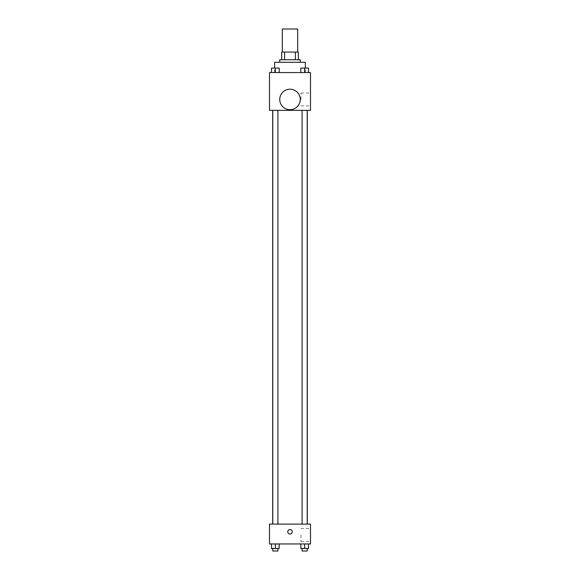 <?xml version="1.0" encoding="UTF-8"?>
<svg xmlns="http://www.w3.org/2000/svg" width="580" height="580" viewBox="0 0 580 580"><rect width="100%" height="100%" fill="white"/><g stroke="black" fill="none" stroke-linecap="round" stroke-linejoin="round"><path stroke-width="0.43" stroke-dasharray="2.9 2.17" d="M282.315 29L297.685 29M290 52.055L282.315 52.055L290 52.055M295.394 59.74L295.394 52.055L298.323 52.055L298.323 59.74L284.606 59.74L298.323 59.74M295.394 52.055L281.677 52.055M284.606 59.74L281.677 59.74L284.606 59.74L284.606 52.055M300.244 59.74L279.756 59.74M279.756 62.306L300.244 62.306L279.756 62.306M274.63 62.306L305.37 62.306M290 72.551L274.63 72.551L290 72.551M271.505 72.551L279.19 72.551L271.505 72.551L279.19 72.551L271.505 72.551L279.19 72.551L275.348 72.551L275.348 68.07L271.505 68.07L277.907 68.07L271.505 68.07L271.505 72.551L275.348 72.551L271.505 72.551L271.505 68.07L271.505 72.551L279.19 72.551L275.348 72.551L275.348 68.07L279.19 68.07L272.781 68.07L279.19 68.07L279.19 72.551L279.19 68.07M300.81 72.551L308.495 72.551L300.81 72.551L308.495 72.551L300.81 72.551L308.495 72.551L304.652 72.551L304.652 68.07L300.81 68.07L307.219 68.07L300.81 68.07L300.81 72.551L304.652 72.551L300.81 72.551L300.81 68.07L300.81 72.551L308.495 72.551L304.652 72.551L304.652 68.07L308.495 68.07L302.093 68.07L308.495 68.07L308.495 72.551L308.495 68.07M310.496 72.551L269.504 72.551L269.504 110.345L310.496 110.345L310.496 72.551M269.504 102.66L269.504 100.412L269.504 102.66M290 110.345L272.68 110.345L290 110.345M304.652 110.345L307.219 110.345L304.652 110.345M275.348 110.345L272.781 110.345L275.348 110.345M310.496 99.456L310.496 93.032L310.496 99.456M290 89.204A10.244 10.244 0 0 0 281.126 104.581A10.244 10.244 0 0 0 298.874 104.581A10.244 10.244 0 0 0 290 89.204A10.244 10.244 0 0 0 281.126 104.581A10.244 10.244 0 0 0 298.874 104.581A10.244 10.244 0 0 0 290 89.204M290 109.7A10.244 10.244 0 0 1 281.126 94.33A10.244 10.244 0 0 1 298.874 94.33A10.244 10.244 0 0 1 290 109.7M300.962 99.456L300.962 93.032L300.962 99.456M290 524.102L272.68 524.102L290 524.102M304.652 524.102L307.219 524.102L304.652 524.102M275.348 524.102L272.781 524.102L275.348 524.102M310.496 524.102L269.504 524.102L269.504 543.953L310.496 543.953L310.496 524.102M269.504 531.788L269.504 529.54L269.504 531.788M308.495 548.441L304.652 548.441L308.495 548.441L308.495 543.953L300.81 543.953L308.495 543.953L300.81 543.953L308.495 543.953L300.81 543.953L308.495 543.953L300.81 543.953L308.495 543.953L308.495 548.441L300.81 548.441L300.81 543.953L300.81 548.441L307.219 548.441L304.652 548.441L304.652 543.953L304.652 548.441L300.81 548.441L300.81 543.953M279.19 548.441L275.348 548.441L279.19 548.441L279.19 543.953L271.505 543.953L279.19 543.953L271.505 543.953L279.19 543.953L271.505 543.953L279.19 543.953L271.505 543.953L279.19 543.953L279.19 548.441L271.505 548.441L271.505 543.953L271.505 548.441L277.907 548.441L275.348 548.441L275.348 543.953L275.348 548.441L271.505 548.441L271.505 543.953M310.496 534.985L310.496 541.415L310.496 534.985M290 529.54A2.24 2.24 0 0 0 288.057 532.904A2.24 2.24 0 0 0 291.943 532.904A2.24 2.24 0 0 0 290 529.54A2.24 2.24 0 0 0 288.057 532.904A2.24 2.24 0 0 0 291.943 532.904A2.24 2.24 0 0 0 290 529.54M290 534.028A2.24 2.24 0 0 1 288.057 530.664A2.24 2.24 0 0 1 291.943 530.664A2.24 2.24 0 0 1 290 534.028M300.962 534.985L300.962 541.415L300.962 534.985M302.093 548.441L302.093 551L307.219 551L302.093 551L307.219 551L307.219 548.441L302.093 548.441L307.219 548.441M304.652 548.441L304.652 543.953M272.781 548.441L272.781 551L277.907 551L272.781 551L277.907 551L277.907 548.441L272.781 548.441L277.907 548.441M275.348 548.441L275.348 543.953M302.093 68.07L307.219 68.07M304.652 72.551L304.652 68.07M272.781 68.07L277.907 68.07M275.348 72.551L275.348 68.07M305.37 72.551L305.37 68.049M274.63 72.551L274.63 68.049M300.962 105.879L310.496 105.879M300.962 93.032L310.496 93.032M277.907 524.102L277.907 110.345M272.781 524.102L272.781 110.345M307.219 524.102L307.219 110.345M302.093 524.102L302.093 110.345M300.962 541.415L310.496 541.415M300.962 528.561L310.496 528.561"/><path stroke-width="0.87" d="M297.685 52.055L297.685 29L282.315 29L282.315 52.055M284.606 59.74L284.606 52.055L281.677 52.055L281.677 59.74L281.677 52.055M284.606 52.055L298.323 52.055L298.323 59.74M295.394 59.74L295.394 52.055M279.756 62.306L279.756 59.74L300.244 59.74L300.244 62.306M305.37 68.049L305.37 62.306L274.63 62.306L274.63 68.049M269.504 72.551L310.496 72.551L310.496 110.345L269.504 110.345L269.504 72.551M290 109.7A10.244 10.244 0 0 1 281.126 94.33A10.244 10.244 0 0 1 298.874 94.33A10.244 10.244 0 0 1 290 109.7M269.504 524.102L310.496 524.102L310.496 543.953L269.504 543.953L269.504 524.102M290 534.028A2.24 2.24 0 0 1 288.057 530.664A2.24 2.24 0 0 1 291.943 530.664A2.24 2.24 0 0 1 290 534.028M300.81 543.953L300.81 548.441L308.495 548.441L308.495 543.953L308.495 548.441M304.652 548.441L304.652 543.953M307.219 548.441L307.219 551L302.093 551L302.093 548.441M271.505 543.953L271.505 548.441L279.19 548.441L279.19 543.953L279.19 548.441M275.348 548.441L275.348 543.953M277.907 548.441L277.907 551L272.781 551L272.781 548.441M300.81 72.551L300.81 68.07L308.495 68.07L308.495 72.551L308.495 68.07M304.652 72.551L304.652 68.07M307.219 68.07L302.093 68.07M271.505 72.551L271.505 68.07L279.19 68.07L279.19 72.551L279.19 68.07M275.348 72.551L275.348 68.07M277.907 68.07L272.781 68.07M307.32 524.102L307.32 110.345M272.68 524.102L272.68 110.345M302.093 110.345L302.093 524.102M307.219 110.345L307.219 524.102M277.907 524.102L277.907 110.345M272.781 524.102L272.781 110.345"/></g></svg>
